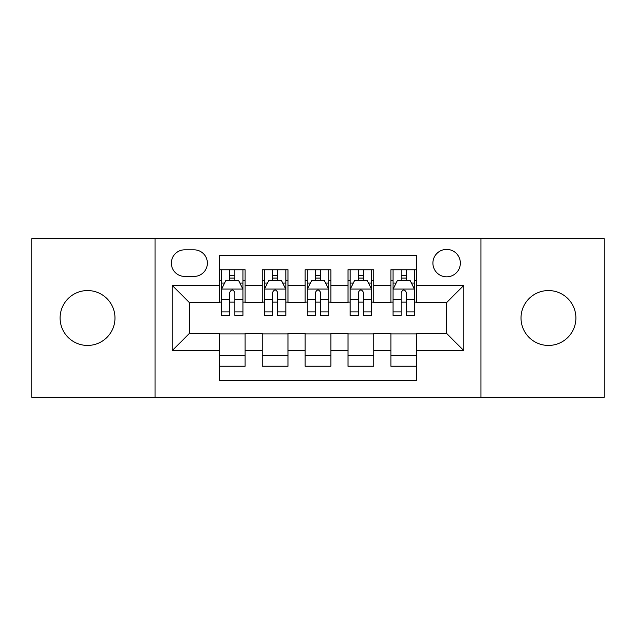 <?xml version="1.0" encoding="UTF-8"?>
<svg xmlns="http://www.w3.org/2000/svg" width="636" height="636" viewBox="0 0 636 636"><rect width="100%" height="100%" fill="white"/><g stroke="black" fill="none" stroke-linecap="round" stroke-linejoin="round"><path stroke-width="0.95" d="M548.463 290.557A27.443 27.443 0 0 0 521.019 318A27.443 27.443 0 0 0 548.463 345.443A27.443 27.443 0 0 0 575.898 318A27.443 27.443 0 0 0 548.463 290.557M87.537 290.557A27.443 27.443 0 0 0 60.102 318A27.443 27.443 0 0 0 87.537 345.443A27.443 27.443 0 0 0 114.981 318A27.443 27.443 0 0 0 87.537 290.557M446.631 249.399A13.722 13.722 0 0 0 432.909 263.121A13.722 13.722 0 0 0 446.631 276.835A13.722 13.722 0 0 0 460.353 263.121A13.722 13.722 0 0 0 446.631 249.399M480.927 397.325L604.2 397.325L604.2 238.675L480.927 238.675L480.927 397.325L155.073 397.325L155.073 238.675L31.8 238.675L31.8 397.325L155.073 397.325M416.612 269.767L390.894 269.767L390.894 285.413L373.737 285.413L373.737 302.561L390.894 302.561L390.894 285.413M373.737 285.413L373.737 269.767L348.011 269.767L348.011 285.413L330.863 285.413L330.863 302.561L348.011 302.561L348.011 285.413M330.863 285.413L330.863 269.767L305.137 269.767L305.137 285.413L287.989 285.413L287.989 302.561L305.137 302.561L305.137 285.413M287.989 285.413L287.989 269.767L262.263 269.767L262.263 302.561L245.106 302.561L245.106 269.767L219.388 269.767M219.388 366.233L245.106 366.233L245.106 333.439L262.263 333.439L262.263 366.233L287.989 366.233L287.989 333.439L305.137 333.439L305.137 350.587L287.989 350.587M305.137 350.587L305.137 366.233L330.863 366.233L330.863 333.439L348.011 333.439L348.011 350.587L330.863 350.587M348.011 350.587L348.011 366.233L373.737 366.233L373.737 333.439L390.894 333.439L390.894 350.587L373.737 350.587M184.655 276.414L194.083 276.414A13.292 13.292 0 0 0 207.376 263.121A13.292 13.292 0 0 0 194.083 249.829L184.655 249.829A13.292 13.292 0 0 0 171.362 263.121A13.292 13.292 0 0 0 184.655 276.414M480.927 238.675L155.073 238.675M416.612 285.413L416.612 255.402L219.388 255.402L219.388 302.561L189.369 302.561L189.369 333.439L219.388 333.439L219.388 380.598L416.612 380.598L416.612 333.439L446.631 333.439L446.631 302.561L416.612 302.561L416.612 285.413L463.779 285.413L463.779 350.587L416.612 350.587M219.388 350.587L172.221 350.587L172.221 285.413L219.388 285.413M390.894 350.587L390.894 366.233L416.612 366.233M219.388 280.484L221.527 280.484M229.675 280.484L234.819 280.484M242.968 280.484L245.106 280.484M219.388 302.132L221.527 302.132M229.675 302.132L234.819 302.132M242.968 302.132L245.106 302.132M219.388 333.868L245.106 333.868M219.388 355.516L245.106 355.516M262.263 302.132L264.401 302.132M272.55 302.132L277.694 302.132M285.842 302.132L287.989 302.132M262.263 280.484L264.401 280.484M272.55 280.484L277.694 280.484M285.842 280.484L287.989 280.484M262.263 333.868L287.989 333.868M262.263 355.516L287.989 355.516M305.137 333.868L330.863 333.868M305.137 355.516L330.863 355.516M305.137 280.484L307.283 280.484M315.424 280.484L320.576 280.484M328.717 280.484L330.863 280.484M305.137 302.132L307.283 302.132M315.424 302.132L320.576 302.132M328.717 302.132L330.863 302.132M348.011 333.868L373.737 333.868M348.011 355.516L373.737 355.516M348.011 280.484L350.158 280.484M358.307 280.484L363.45 280.484M371.599 280.484L373.737 280.484M348.011 302.132L350.158 302.132M358.307 302.132L363.45 302.132M371.599 302.132L373.737 302.132M390.894 333.868L416.612 333.868M390.894 355.516L416.612 355.516M390.894 280.484L393.032 280.484M401.181 280.484L406.325 280.484M414.473 280.484L416.612 280.484M390.894 302.132L393.032 302.132M401.181 302.132L406.325 302.132M414.473 302.132L416.612 302.132M189.369 302.561L172.221 285.413M189.369 333.439L172.221 350.587M463.779 285.413L446.631 302.561M463.779 350.587L446.631 333.439M234.819 275.34L229.675 275.34M242.968 311.934L234.819 311.934L234.819 315.424L242.968 315.424L242.968 289.277L238.675 280.699L225.812 280.699L221.527 289.277L221.527 315.424L229.675 315.424L229.675 311.934L221.527 311.934M221.527 289.277L221.527 269.767M242.968 289.277L242.968 269.767M229.675 280.699L229.675 269.767M234.819 269.767L234.819 280.699M234.819 311.934L234.819 292.488C233.11 289.181 231.393 289.181 229.675 292.488L229.675 311.934M277.694 275.34L272.55 275.34M285.842 311.934L277.694 311.934L277.694 315.424L285.842 315.424L285.842 289.277L281.557 280.699L268.694 280.699L264.401 289.277L264.401 315.424L272.55 315.424L272.55 311.934L264.401 311.934M264.401 289.277L264.401 269.767M285.842 289.277L285.842 269.767M272.55 280.699L272.55 269.767M277.694 269.767L277.694 280.699M277.694 311.934L277.694 292.488C275.984 289.181 274.267 289.181 272.55 292.488L272.55 311.934M320.576 275.34L315.424 275.34M328.717 311.934L320.576 311.934L320.576 315.424L328.717 315.424L328.717 289.277L324.432 280.699L311.568 280.699L307.283 289.277L307.283 315.424L315.424 315.424L315.424 311.934L307.283 311.934M307.283 289.277L307.283 269.767M328.717 289.277L328.717 269.767M315.424 280.699L315.424 269.767M320.576 269.767L320.576 280.699M320.576 311.934L320.576 292.488C318.859 289.181 317.141 289.181 315.424 292.488L315.424 311.934M363.45 275.34L358.307 275.34M371.599 311.934L363.45 311.934L363.45 315.424L371.599 315.424L371.599 289.277L367.306 280.699L354.443 280.699L350.158 289.277L350.158 315.424L358.307 315.424L358.307 311.934L350.158 311.934M350.158 289.277L350.158 269.767M371.599 289.277L371.599 269.767M358.307 280.699L358.307 269.767M363.45 269.767L363.45 280.699M363.45 311.934L363.45 292.488C361.733 289.181 360.024 289.181 358.307 292.488L358.307 311.934M406.325 275.34L401.181 275.34M414.473 311.934L406.325 311.934L406.325 315.424L414.473 315.424L414.473 289.277L410.188 280.699L397.325 280.699L393.032 289.277L393.032 315.424L401.181 315.424L401.181 311.934L393.032 311.934M393.032 289.277L393.032 269.767M414.473 289.277L414.473 269.767M401.181 280.699L401.181 269.767M406.325 269.767L406.325 280.699M406.325 311.934L406.325 292.488C404.615 289.181 402.898 289.181 401.181 292.488L401.181 311.934M262.263 350.587L245.106 350.587M262.263 285.413L245.106 285.413M242.857 289.062L221.638 289.062M221.527 283.06L224.635 283.06M239.859 283.06L242.968 283.06M229.675 299.214L221.527 299.214M242.968 299.214L234.819 299.214M234.819 278.067L229.675 278.067M285.739 289.062L264.512 289.062M264.401 283.06L267.51 283.06M282.734 283.06L285.842 283.06M272.55 299.214L264.401 299.214M285.842 299.214L277.694 299.214M277.694 278.067L272.55 278.067M328.613 289.062L307.387 289.062M307.283 283.06L310.392 283.06M325.608 283.06L328.717 283.06M315.424 299.214L307.283 299.214M328.717 299.214L320.576 299.214M320.576 278.067L315.424 278.067M371.488 289.062L350.261 289.062M350.158 283.06L353.266 283.06M368.49 283.06L371.599 283.06M358.307 299.214L350.158 299.214M371.599 299.214L363.45 299.214M363.45 278.067L358.307 278.067M414.362 289.062L393.143 289.062M393.032 283.06L396.141 283.06M411.365 283.06L414.473 283.06M401.181 299.214L393.032 299.214M414.473 299.214L406.325 299.214M406.325 278.067L401.181 278.067"/></g></svg>
